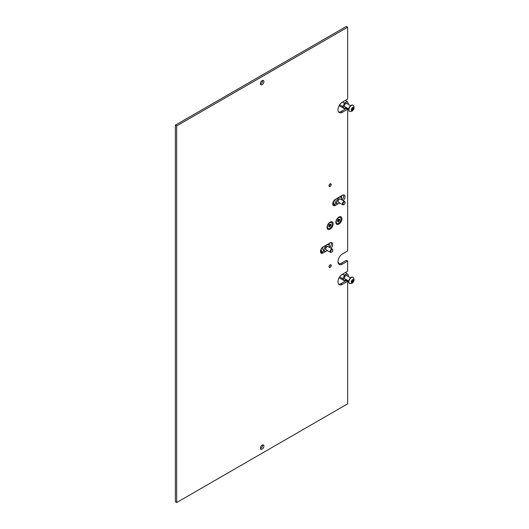<?xml version="1.0" encoding="UTF-8"?>
<svg xmlns="http://www.w3.org/2000/svg" width="529" height="529" viewBox="0 0 529 529"><rect width="100%" height="100%" fill="white"/><g stroke="black" fill="none" stroke-linecap="round" stroke-linejoin="round"><path stroke-width="0.79" d="M330.103 186.413A1.547 0.893 120 0 0 331.114 185.051A1.547 0.893 120 0 0 330.876 183.808A1.547 0.893 120 0 0 330.103 183.887A1.547 0.893 120 0 0 329.091 185.249A1.547 0.893 120 0 0 329.329 186.492A1.547 0.893 120 0 0 330.103 186.413M330.103 267.409A1.547 0.893 120 0 0 331.114 266.047A1.547 0.893 120 0 0 330.876 264.804A1.547 0.893 120 0 0 330.103 264.884A1.547 0.893 120 0 0 329.091 266.246A1.547 0.893 120 0 0 329.329 267.489A1.547 0.893 120 0 0 330.103 267.409M338.871 217.075L338.871 217.075A4.305 2.486 120 0 0 335.829 222.345A4.305 2.486 120 0 0 338.871 224.098A4.305 2.486 120 0 0 341.913 218.827A4.305 2.486 120 0 0 338.871 217.075M330.103 222.134L330.103 222.134A4.305 2.486 120 0 0 327.061 227.404A4.305 2.486 120 0 0 330.103 229.163A4.305 2.486 120 0 0 333.144 223.893A4.305 2.486 120 0 0 330.103 222.134M262.153 84.666A2.48 1.435 120 0 0 263.773 82.478A2.48 1.435 120 0 0 263.389 80.494A2.48 1.435 120 0 0 262.153 80.613A2.48 1.435 120 0 0 260.533 82.802A2.48 1.435 120 0 0 260.909 84.785A2.48 1.435 120 0 0 262.153 84.666M262.543 80.441A2.48 1.435 -60 0 1 260.837 83.906A2.48 1.435 -60 0 1 260.44 84.078M262.153 449.147A2.48 1.435 120 0 0 263.773 446.959A2.48 1.435 120 0 0 263.389 444.975A2.48 1.435 120 0 0 262.153 445.094A2.48 1.435 120 0 0 260.533 447.283A2.48 1.435 120 0 0 260.909 449.266A2.48 1.435 120 0 0 262.153 449.147M262.543 444.922A2.48 1.435 -60 0 1 260.837 448.387A2.48 1.435 -60 0 1 260.44 448.559M338.692 284.172A6.203 3.577 120 0 0 341.066 283.61L346.323 280.575L347.639 281.335L347.639 403.839L176.666 502.55L175.35 501.79L175.35 125.161L346.323 26.45L347.639 27.21L176.666 125.922L176.666 502.55M338.692 112.062A6.203 3.577 120 0 0 341.066 111.493L346.323 108.458L347.639 109.219L347.639 250.958L342.375 253.999A6.203 3.577 120 0 0 338.329 259.461A6.203 3.577 120 0 0 339.281 264.427A6.203 3.577 120 0 0 342.375 264.123L347.639 261.081L347.639 271.205L342.375 274.247A6.203 3.577 120 0 0 338.329 279.709A6.203 3.577 120 0 0 339.281 284.675A6.203 3.577 120 0 0 342.375 284.371L347.639 281.335M347.639 27.21L347.639 99.095L342.375 102.13A6.203 3.577 120 0 0 338.329 107.592A6.203 3.577 120 0 0 339.281 112.565A6.203 3.577 120 0 0 342.375 112.254L347.639 109.219M325.957 251.328L323.087 252.981A3.723 2.149 120 0 1 321.229 253.166A3.723 2.149 120 0 1 320.66 250.191A3.723 2.149 120 0 1 323.087 246.911L330.103 242.857A3.723 2.149 120 0 1 331.961 242.672A3.723 2.149 120 0 1 330.949 248.286M343.222 200.703A3.723 2.149 120 0 0 344.24 195.089A3.723 2.149 120 0 0 342.375 195.274L335.366 199.327A3.723 2.149 120 0 0 332.933 202.6A3.723 2.149 120 0 0 333.501 205.583A3.723 2.149 120 0 0 335.366 205.397L338.229 203.744M338.692 263.925A6.203 3.577 -60 0 0 341.066 263.363L346.323 260.328L347.639 261.081M332.966 204.994A3.723 2.149 120 0 0 334.05 204.637L335.366 205.397M336.53 203.209L334.05 204.637M341.906 199.942A3.723 2.149 120 0 0 343.46 194.917M329.633 247.526A3.723 2.149 120 0 0 331.187 242.507M320.693 252.578A3.723 2.149 120 0 0 321.771 252.227L323.087 252.981M324.251 250.792L321.771 252.227M176.666 125.922L175.35 125.161M335.849 221.949A3.412 1.971 120 0 0 336.537 223.172A3.412 1.971 120 0 0 336.722 223.258M338.606 219.118L337.687 219.985L337.476 221.195L338.196 221.955L339.155 221.102L339.631 219.76L339.697 219.237L338.606 219.118M337.562 221.248L338.739 219.092M336.814 219.561A3.412 1.971 120 0 0 336.887 223.377A3.412 1.971 120 0 0 340.365 221.287A3.412 1.971 120 0 0 340.292 217.472A3.412 1.971 120 0 0 336.814 219.561M340.114 217.386A3.412 1.971 120 0 0 339.942 217.267A3.412 1.971 120 0 0 338.54 217.287M327.081 227.007A3.412 1.971 120 0 0 327.768 228.237A3.412 1.971 120 0 0 327.954 228.323M329.964 224.124L329.012 224.885L328.701 226.121L329.329 227.04L330.678 225.671L330.956 224.402L329.964 224.124L330.493 224.461M328.734 226.267L330.03 224.19M328.238 224.309A3.412 1.971 120 0 0 328.119 228.442A3.412 1.971 120 0 0 331.412 226.663A3.412 1.971 120 0 0 331.531 222.53A3.412 1.971 120 0 0 328.238 224.309M331.346 222.444A3.412 1.971 120 0 0 331.174 222.332A3.412 1.971 120 0 0 329.772 222.352M330.103 267.211A1.303 0.754 120 0 0 330.962 265.267A1.303 0.754 120 0 0 330.103 265.082A1.303 0.754 120 0 0 329.197 266.477A1.303 0.754 120 0 0 329.772 267.33A1.303 0.754 120 0 0 330.103 267.211M330.711 264.745A1.547 0.893 -60 0 1 330.823 264.93A1.547 0.893 -60 0 1 330.876 265.122M329.607 267.33A1.547 0.893 -60 0 1 329.408 267.376A1.547 0.893 -60 0 1 329.19 267.376M330.103 186.215A1.303 0.754 120 0 0 330.962 184.277A1.303 0.754 120 0 0 330.103 184.085A1.303 0.754 120 0 0 329.197 185.481A1.303 0.754 120 0 0 329.772 186.334A1.303 0.754 120 0 0 330.103 186.215M330.711 183.748A1.547 0.893 -60 0 1 330.823 183.933A1.547 0.893 -60 0 1 330.876 184.132M329.607 186.334A1.547 0.893 -60 0 1 329.408 186.38A1.547 0.893 -60 0 1 329.19 186.38M344.71 201.556L340.306 199.016A1.858 1.071 120 0 0 339.373 199.109A1.858 1.071 120 0 0 338.157 200.749A1.858 1.071 120 0 0 338.441 202.237L342.845 204.783A1.858 1.071 -60 0 1 342.561 203.288A1.858 1.071 -60 0 1 343.777 201.648A1.858 1.071 -60 0 1 344.71 201.556A1.858 1.071 -60 0 1 345.093 202.409A1.858 1.071 -60 0 1 345.087 202.581M343.777 204.69L344.042 204.531A1.481 0.853 120 0 0 345.093 202.719A1.481 0.853 120 0 0 344.042 202.111A1.481 0.853 120 0 0 342.997 203.929A1.481 0.853 120 0 0 344.042 204.531L343.777 204.69A1.858 1.071 -60 0 1 342.845 204.783M338.302 202.131A1.858 1.071 -60 0 1 338.143 202.065A1.858 1.071 -60 0 1 337.852 200.57A1.858 1.071 -60 0 1 339.069 198.93A1.858 1.071 -60 0 1 340.002 198.838A1.858 1.071 -60 0 1 340.14 198.95M341.37 195.856A5.707 3.293 -60 0 1 341.522 198.144M339.691 202.957A3.657 2.109 -60 0 1 339.049 203.427A3.657 2.109 -60 0 1 337.218 203.605A3.657 2.109 -60 0 1 336.656 200.676A3.657 2.109 -60 0 1 339.049 197.449A3.657 2.109 -60 0 1 340.874 197.271A3.657 2.109 -60 0 1 341.549 199.737M338.143 202.065L338.117 202.052A1.858 1.071 -60 0 1 338.117 202.052A1.858 1.071 -60 0 1 337.833 200.557A1.858 1.071 -60 0 1 339.049 198.917A1.858 1.071 -60 0 1 339.975 198.825A1.858 1.071 -60 0 1 339.988 198.831L340.002 198.838M332.946 202.567A5.707 3.293 120 0 0 334.004 204.115L334.48 204.392A5.707 3.293 -60 0 1 333.568 201.179M337.218 203.605L335.73 202.746A3.657 2.109 -60 0 1 335.326 199.347M332.43 249.146L328.026 246.6A1.858 1.071 120 0 0 327.101 246.693A1.858 1.071 120 0 0 325.884 248.332A1.858 1.071 120 0 0 326.168 249.82L330.572 252.366A1.858 1.071 -60 0 1 330.288 250.872A1.858 1.071 -60 0 1 331.504 249.238A1.858 1.071 -60 0 1 332.43 249.146A1.858 1.071 -60 0 1 332.814 249.992A1.858 1.071 -60 0 1 332.807 250.164M331.504 252.273L331.769 252.121A1.481 0.853 120 0 0 332.814 250.303A1.481 0.853 120 0 0 331.769 249.701A1.481 0.853 120 0 0 330.724 251.513A1.481 0.853 120 0 0 331.769 252.121L331.504 252.273A1.858 1.071 -60 0 1 330.572 252.366M326.029 249.714A1.858 1.071 -60 0 1 325.864 249.648A1.858 1.071 -60 0 1 325.58 248.154A1.858 1.071 -60 0 1 326.796 246.521A1.858 1.071 -60 0 1 327.722 246.428A1.858 1.071 -60 0 1 327.716 246.421A1.858 1.071 -60 0 1 327.868 246.534M329.091 243.439A5.707 3.293 -60 0 1 329.243 245.727M327.418 250.541A3.657 2.109 -60 0 1 326.77 251.011A3.657 2.109 -60 0 1 324.945 251.189A3.657 2.109 -60 0 1 324.383 248.26A3.657 2.109 -60 0 1 326.77 245.039A3.657 2.109 -60 0 1 328.602 244.854A3.657 2.109 -60 0 1 329.276 247.321M325.844 249.635L325.864 249.648A1.858 1.071 -60 0 1 325.844 249.635A1.858 1.071 -60 0 1 325.553 248.141A1.858 1.071 -60 0 1 326.77 246.507A1.858 1.071 -60 0 1 327.702 246.415L327.722 246.428M320.667 250.157A5.707 3.293 120 0 0 321.725 251.698L322.207 251.976M324.945 251.189L323.45 250.329A3.657 2.109 -60 0 1 323.054 246.931M322.221 251.963A5.707 3.293 -60 0 1 321.295 248.762M347.242 103.803A2.043 1.184 120 0 0 346.912 103.393A2.043 1.184 120 0 0 345.887 103.499A2.043 1.184 120 0 0 344.551 105.297A2.043 1.184 120 0 0 344.862 106.937A2.043 1.184 120 0 0 345.384 107.023M346.435 107.632L344.141 108.551L342.752 106.574L344.167 104.034L344.141 102.983L345.146 102.811L346.925 101.376L345.305 100.437M344.141 102.983L342.521 102.051M342.752 106.574L339.664 104.788M344.141 108.551L339.135 105.661M348.333 104.431L348.34 104.405A3.564 2.056 -60 0 0 348.34 103.095L346.925 101.376M346.621 101.958A3.564 2.056 -60 0 1 347.606 102.044M344.167 104.034A3.564 2.056 -60 0 1 345.146 102.811M343.427 107.242A3.564 2.056 -60 0 1 343.427 105.932M345.146 108.379A3.564 2.056 -60 0 1 344.167 108.286M351.593 109.298L351.573 110.402L352.407 110.475L353.617 108.795L353.617 107.678L352.592 107.625L351.759 108.663L351.593 109.298L352.327 108.061L353.544 108.756M352.592 110.528A1.825 1.051 -60 0 1 351.302 109.787A1.825 1.051 -60 0 1 352.592 107.552A1.825 1.051 -60 0 1 353.881 108.293A1.825 1.051 -60 0 1 352.592 110.528M350.337 111.566A3.531 2.043 -60 0 1 349.616 111.401A3.531 2.043 -60 0 1 349.074 108.571A3.531 2.043 -60 0 1 351.382 105.456A3.531 2.043 -60 0 1 353.147 105.278A3.531 2.043 -60 0 1 353.65 105.82C354.503 108.028 353.98 109.774 352.089 111.05L350.337 111.566M353.028 105.218A3.531 2.043 120 0 0 352.916 105.145A3.531 2.043 120 0 0 351.144 105.317A3.531 2.043 120 0 0 348.836 108.432A3.531 2.043 120 0 0 349.378 111.262A3.531 2.043 120 0 0 349.504 111.328M338.011 262.06A9.297 5.369 -60 0 1 339.201 263.958M347.242 275.92A2.043 1.184 120 0 0 346.912 275.51A2.043 1.184 120 0 0 345.887 275.609A2.043 1.184 120 0 0 344.551 277.414A2.043 1.184 120 0 0 344.862 279.054A2.043 1.184 120 0 0 345.384 279.14M346.435 279.748L344.141 280.668L342.752 278.69L344.167 276.145L344.141 275.1L346.621 274.075L346.925 273.493L345.305 272.554M344.141 275.1L342.521 274.161M342.752 278.69L339.664 276.905M344.141 280.668L339.135 277.778M348.333 276.548L348.34 276.522A3.564 2.056 -60 0 0 348.34 275.212L346.925 273.493M346.621 274.075A3.564 2.056 -60 0 1 347.606 274.161M344.167 276.145A3.564 2.056 -60 0 1 345.146 274.921M343.427 279.358A3.564 2.056 -60 0 1 343.427 278.042M345.146 280.489A3.564 2.056 -60 0 1 344.167 280.403M351.54 281.375L352.327 280.172L353.544 280.873M353.207 281.613L353.617 279.795L352.592 279.735L351.759 280.78L351.573 282.519L352.407 282.592L353.207 281.613M352.592 282.645A1.825 1.051 -60 0 1 351.302 281.897A1.825 1.051 -60 0 1 352.592 279.669A1.825 1.051 -60 0 1 353.881 280.41A1.825 1.051 -60 0 1 352.592 282.645M350.337 283.683A3.531 2.043 -60 0 1 349.616 283.518A3.531 2.043 -60 0 1 349.074 280.687A3.531 2.043 -60 0 1 351.382 277.573A3.531 2.043 -60 0 1 353.147 277.394A3.531 2.043 -60 0 1 353.65 277.937C354.503 280.145 353.98 281.884 352.089 283.167L350.337 283.683M353.028 277.335A3.531 2.043 120 0 0 352.916 277.262A3.531 2.043 120 0 0 351.144 277.434A3.531 2.043 120 0 0 348.836 280.549A3.531 2.043 120 0 0 349.378 283.379A3.531 2.043 120 0 0 349.504 283.445M341.066 263.363L342.375 264.123M341.066 111.493L342.375 112.254M341.066 283.61L342.375 284.371M338.19 220.547L339.155 221.102M338.666 219.204L339.631 219.76M338.54 219.905L339.506 220.461M337.661 221.049L338.626 221.605M329.329 225.731L330.288 226.286M329.898 224.395L330.863 224.957M329.712 225.109L330.678 225.671M328.78 226.174L329.746 226.729M352.023 108.69L353.332 109.45M353.167 107.896L353.597 108.141M351.514 110.111L351.851 110.31M351.692 109.384L352.85 110.052M352.023 280.806L353.332 281.567M353.167 280.006L353.597 280.258M351.514 282.228L351.851 282.426M351.692 281.501L352.85 282.169M336.887 223.377L336.537 223.172M340.292 217.472L339.942 217.267M337.476 221.195L338.011 221.506M338.659 219.046L339.168 219.343M328.119 228.442L327.768 228.237M331.531 222.53L331.174 222.332M328.648 226.22L329.15 226.511M330.962 265.267L330.823 264.93M329.772 267.33L329.408 267.376M330.962 184.277L330.823 183.933M329.772 186.334L329.408 186.38M339.896 196.709L340.874 197.271M327.623 244.292L328.602 244.854M351.646 109.84L352.235 110.184M344.531 106.534L348.717 108.948M346.389 103.314L350.575 105.727M352.327 108.055L353.564 108.769M352.539 107.658L352.955 107.896M351.646 281.957L352.235 282.294M344.531 278.651L348.717 281.064M346.389 275.424L350.575 277.844M352.327 280.172L353.564 280.886M352.539 279.775L352.955 280.013"/></g></svg>

